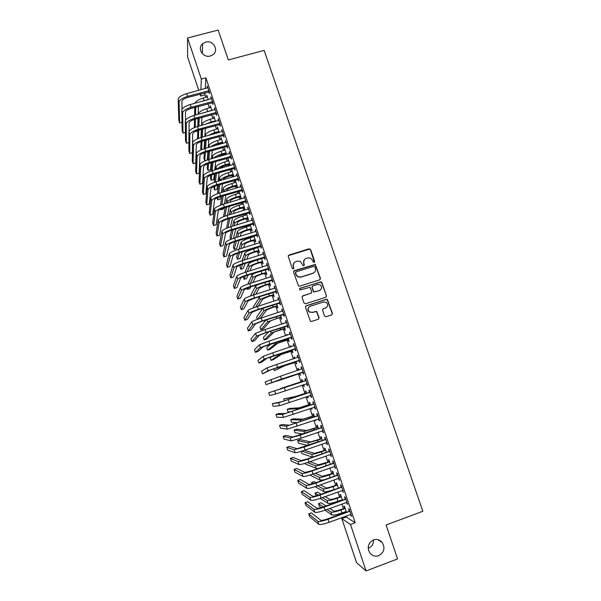 <?xml version="1.0" encoding="UTF-8"?>
<svg xmlns="http://www.w3.org/2000/svg" width="601" height="601" viewBox="0 0 601 601"><rect width="100%" height="100%" fill="white"/><g stroke="black" fill="none" stroke-linecap="round" stroke-linejoin="round"><path stroke-width="0.9" d="M314.158 262.434L314.669 261.412L310.619 249.558L309.132 248.784L289.013 255.034L288.27 256.499L292.304 268.422L293.356 268.963L293.874 267.926L293.356 266.386C292.837 264.139 293.626 262.569 295.73 261.675L297.405 261.15L300.26 261.382L303.152 265.634L303.783 265.695L304.294 264.658L303.775 263.118C303.25 260.879 304.038 259.316 306.127 258.422L307.802 257.904L310.537 258.092L312.588 260.361L313.113 261.901L314.158 262.434M314.428 262.291L310.439 249.798L309.77 249.077L288.315 255.635M293.686 268.767L293.356 266.386M304.076 265.522L303.775 263.118M373.446 539.931C368.135 542.966 366.91 547.278 369.78 552.882C372.199 555.857 375.189 556.781 378.75 555.67C384.144 552.507 385.309 548.127 382.228 542.515C379.824 539.713 376.895 538.849 373.446 539.931M368.18 548.3L368.571 548.165C372.011 546.594 373.664 543.837 373.529 539.901M205.647 42.123L202.665 43.685C196.835 48.29 203.055 58.289 210.32 55.991L212.777 54.826C219.327 50.544 213.25 39.741 205.647 42.123M324.54 315.961L326.05 316.735L331.692 314.894L332.428 313.399L327.342 299.411L326.373 299.29L306.202 305.789L305.458 307.284L310.432 321.295L311.506 321.467L318.365 319.236L319.108 317.734L316.682 311.378L312.25 312.332L309.44 311.896C307.411 309.665 307.659 307.787 310.191 306.262L323.473 301.98L326.11 302.303C328.304 304.504 328.116 306.412 325.539 308.028L323.33 308.741L322.594 310.236L324.54 315.961M345.966 516.086L346.274 517.025L355.183 522.757L205.895 77.829L201.327 79.062L200.907 89.767M355.183 522.757L350.496 524.493L366.054 570.95L356.513 562.596L341.834 518.663L350.496 524.493M198.751 90.353L187.602 56.975L187.58 38.013L218.163 30.05L228.305 59.95L264.132 50.386L422.834 511.271L386.075 525.004L397.577 558.915L366.054 570.95M187.58 38.013L201.327 79.062M319.724 279.818L320.453 278.346L315.315 264.425L294.31 270.683L293.573 272.155L298.584 286.099L299.576 286.219L319.724 279.818M321.888 282.553L326.426 295.835L325.697 297.315L305.526 303.805L304.016 303.032L302.085 297.315L302.821 295.827L311.017 293.205L311.761 291.718L309.943 287.278L300.44 289.885L299.741 289.795L299.907 288.307L321.317 281.877L326.426 295.835M346.431 502.361L347.566 504.314L345.147 497.087L344.553 496.779L345.207 498.725M342.33 499.949L340.572 494.698L340.016 494.413L340.647 496.298M338.371 478.336L339.505 480.282L337.101 473.1L336.545 472.882L337.191 474.813M334.314 476.022L332.774 471.417L332.248 471.214L332.879 473.085M330.37 454.461L330.963 456.234L331.497 456.392L329.1 449.248L328.574 449.12L329.22 451.043M326.343 452.23L325.013 448.263L324.525 448.143L325.149 450.006M322.406 430.722L323.03 432.577L323.533 432.637L321.152 425.538L320.656 425.5L321.302 427.416M318.425 428.581L317.305 425.238L316.84 425.207L317.463 427.063M319.078 431.879L319.544 431.931M319.484 431.736L319.619 432.134L319.139 432.074M314.503 407.147L315.142 409.056L315.615 409.033L313.249 401.971L312.783 402.024L313.421 403.925M310.552 405.074L309.643 402.354L309.207 402.4L309.823 404.248M311.168 408.259L311.491 409.228L311.896 409.086M311.573 408.124L311.934 409.206L311.491 409.228M306.668 383.776L307.299 385.669L307.742 385.557L305.391 378.54L304.955 378.675L305.593 380.568M302.724 381.703L302.018 379.592L301.612 379.719L302.228 381.552M303.31 384.775L303.888 386.511L304.294 386.375M303.708 384.64L304.301 386.405L303.888 386.511M298.877 360.54L299.508 362.418L299.914 362.223L297.578 355.251L297.172 355.469L297.803 357.347M294.918 358.391L294.445 356.964L294.062 357.174L294.513 358.527M295.715 362.095L296.323 363.921L296.714 363.74L295.917 361.359M291.124 337.431L291.755 339.302L292.139 339.024L289.81 332.09L289.442 332.398L290.058 334.254M287.158 335.2L286.902 334.464L286.752 335.335M288.195 339.648L288.803 341.458L289.164 341.195L288.172 338.243M283.424 314.466L284.048 316.321L284.401 315.961L282.087 309.064L281.749 309.455L282.335 311.213M280.72 317.32L281.321 319.131L281.659 318.785L280.472 315.255M275.769 291.628L276.385 293.476L276.708 293.033L274.417 286.174L274.657 288.307M273.282 295.121L273.891 296.917L274.191 296.496L272.824 292.402M268.159 268.917L268.775 270.758L269.068 270.232L266.784 263.418L267.024 265.537M265.897 273.049L266.491 274.83L266.769 274.334L265.214 269.684M260.586 246.342L261.202 248.175L261.465 247.567L259.189 240.791L259.429 242.894M257.243 247.214L257.423 247.755M258.543 251.098L259.136 252.871L259.392 252.3L257.649 247.086M253.059 223.895L253.667 225.713L253.907 225.029L251.646 218.291L251.879 220.387M249.723 224.751L250.099 225.863M251.233 229.266L251.827 231.032L252.052 230.386L250.121 224.631M245.576 201.583L246.185 203.386L246.395 202.62L244.149 195.926L244.374 197.999M242.504 202.334L242.804 204.092M243.968 207.555L244.554 209.313L244.75 208.592L242.646 202.297M238.139 179.391L238.74 181.186L238.92 180.338L236.689 173.681L236.914 175.747M236.734 185.964L237.32 187.715L237.493 186.919L235.322 180.443L235.554 182.441M230.739 157.319L231.332 159.107L231.49 158.191L229.266 151.565L229.492 153.616M230.251 165.515L228.117 158.919L228.35 160.918M229.544 164.494L229.92 165.613M223.377 135.383L223.978 137.156L224.105 136.164L221.897 129.576L222.115 131.611M222.926 143.414L220.95 137.524L221.183 139.507M222.4 143.143L222.528 143.526M216.067 113.559L216.653 115.332L216.758 114.258L214.565 107.714L214.782 109.735M215.571 121.462L213.828 116.241L214.054 118.209M208.787 91.87L209.381 93.621L209.456 92.479L207.27 85.966L207.488 87.979M208.262 99.631L206.736 95.078L206.962 97.039M205.895 77.829L205.324 88.565M205.106 92.719L204.994 94.86L205.82 97.347M207.969 103.77L209.358 107.925M211.612 114.648L212.912 118.532M215.263 125.549L216.473 129.162M218.922 136.487L220.041 139.83M221.213 143.331L221.386 143.849M222.588 147.455L223.617 150.52M224.782 153.999L225.075 154.878M226.269 158.446L227.208 161.241M228.357 164.689L228.778 165.944M229.965 169.474L230.807 171.999M231.948 175.409L232.489 177.032M233.661 180.54L234.413 182.779M235.547 186.167L236.216 188.158M237.372 191.629L238.034 193.59M239.153 196.948L239.949 199.314M241.099 202.755L241.662 204.43M242.774 207.758L243.69 210.5M244.832 213.911L245.298 215.308M246.402 218.599L247.447 221.716M248.574 225.097L248.949 226.209M250.039 229.477L251.21 232.97M252.33 236.313L252.608 237.14M253.69 240.377L254.989 244.254M256.094 247.567L256.281 248.108M257.348 251.308L258.776 255.575M261.022 262.269L262.577 266.919M264.695 273.267L266.386 278.301M268.384 284.288L270.202 289.72M272.088 295.346L274.033 301.169M275.799 306.435L277.88 312.648M279.518 317.553L281.734 324.164M283.251 328.702L285.595 335.711M286.993 339.881L289.472 347.295M290.741 351.097L293.363 358.91M294.505 362.335L297.262 370.562M298.284 373.612L301.116 382.093M302.153 385.173L304.91 393.422M306.074 396.9L308.711 404.789M310.011 408.657L312.528 416.185M313.955 420.452L316.351 427.612M317.921 432.284L320.19 439.068M321.888 444.154L324.037 450.562M325.87 456.054L327.891 462.094M329.866 467.991L331.76 473.656M333.871 479.959L335.643 485.247M337.89 491.964L339.535 496.869M341.924 504.006L343.434 508.529M344.583 511.954L344.779 512.548M211.913 110.531L210.275 105.648L210.5 107.609M212.423 102.696L213.009 104.461L213.1 103.349L210.913 96.821L211.131 98.842M219.245 132.423L217.382 126.871L217.607 128.847M219.718 124.452L220.312 126.225L220.424 125.196L218.223 118.63L218.441 120.658M226.615 154.442L224.534 148.207L224.759 150.197M225.968 153.803L226.216 154.555M227.05 146.336L227.651 148.116L227.794 147.155L225.578 140.559L225.803 142.602M233.781 176.656L231.716 169.67L231.948 171.668M233.135 175.214L233.631 176.702M234.428 168.34L235.029 170.128L235.201 169.249L232.97 162.608L233.196 164.666M240.347 196.745L240.933 198.495L241.121 197.737L238.943 191.246L239.175 193.252M241.85 190.464L242.451 192.267L242.654 191.464L240.408 184.785L240.64 186.858M246.034 213.55L246.448 214.963M247.597 218.396L248.183 220.154L248.393 219.47L246.38 213.445M249.31 212.724L249.918 214.534L250.144 213.806L247.89 207.09L248.123 209.178M253.479 235.968L253.757 236.794M254.884 240.167L255.478 241.933L255.718 241.324L253.877 235.84M256.815 235.104L257.431 236.929L257.679 236.283L255.417 229.529L255.65 231.625M262.216 262.059L262.81 263.839L263.073 263.306L261.42 258.37M264.365 257.619L264.981 259.452L265.259 258.881L262.983 252.089L263.223 254.2M269.586 284.07L270.187 285.858L270.473 285.4L269.008 281.028M271.96 280.254L272.576 282.102L272.884 281.614L270.593 274.785L270.833 276.911M276.993 306.202L277.602 308.005L277.917 307.629L276.64 303.813M279.593 303.032L280.216 304.88L280.554 304.482L278.248 297.608L277.917 298.036L278.488 299.749M283.289 323.661L283.154 323.255L282.883 323.789M284.453 328.469L285.054 330.28L285.407 329.979L284.318 326.734M287.27 325.93L287.894 327.793L288.262 327.477L285.948 320.566L285.588 320.911L286.196 322.714M291.034 346.777L290.666 345.695L290.629 346.912M291.951 350.856L292.559 352.674L292.927 352.456L292.033 349.782M294.993 348.971L295.624 350.841L296.023 350.608L293.686 343.652L293.303 343.915L293.927 345.785M298.817 370.036L298.224 368.263L297.833 368.428L298.419 370.171M299.486 373.364L300.102 375.197L300.5 375.054L299.801 372.966M302.761 372.139L303.4 374.025L303.821 373.875L301.477 366.88L301.063 367.053L301.694 368.939M306.63 393.37L305.826 390.958L305.406 391.041L306.022 392.881M307.231 396.502L307.682 397.854L308.088 397.712M307.637 396.367L308.118 397.787L307.682 397.854M310.582 395.443L311.213 397.344L311.671 397.276L309.312 390.244L308.861 390.334L309.5 392.228M314.481 416.809L313.467 413.781L313.016 413.788L313.639 415.637M315.119 420.054L315.72 420.49M315.525 419.911L315.773 420.655L315.315 420.632M318.447 418.897L319.078 420.798L319.567 420.82L317.193 413.743L316.712 413.743L317.358 415.652M322.384 440.39L321.159 436.732L320.679 436.657L321.302 438.52M326.381 442.569L326.989 444.387L327.507 444.5L325.118 437.378L324.615 437.295L325.254 439.211M330.325 464.107L328.89 459.818L328.379 459.66L329.01 461.53M334.366 466.384L335.493 468.314L333.097 461.155L332.556 460.982L333.202 462.913M338.31 487.967L336.665 483.039L336.124 482.791L336.755 484.676M342.397 490.333L343.532 492.279L341.113 485.075L340.542 484.812L341.195 486.75M346.349 511.969L344.486 506.395L343.915 506.065L344.553 507.958M345.748 511.526L345.943 512.12M350.473 514.426L351.615 516.379L349.181 509.137L348.58 508.784L349.234 510.737M346.274 517.025L341.834 518.663M204.994 94.86L200.651 96.047L200.005 94.109M200.742 93.906L200.651 96.047M206.676 96.183L207.075 96.077M207.202 87.137L207.623 87.025M210.2 106.715L210.598 106.61M210.831 97.955L211.251 97.843M213.738 117.278L214.136 117.165M214.467 108.804L214.888 108.691M217.284 127.87L217.682 127.758M218.118 119.682L218.539 119.569M220.837 138.485L221.236 138.373M221.777 130.597L222.197 130.477M224.406 149.138L224.804 149.025M225.443 141.536L225.863 141.415M227.982 159.813L228.38 159.701M229.124 152.511L229.544 152.391M231.565 170.519L231.963 170.406M232.812 163.51L233.233 163.389M235.156 181.254L235.562 181.141M236.509 174.545L236.937 174.425M238.762 192.027L239.168 191.907M240.22 185.611L240.648 185.491M242.383 202.822L242.781 202.702M243.946 196.715L244.367 196.587M246.004 213.648L246.402 213.528M247.672 207.841L248.1 207.713M251.421 219.004L251.842 218.877M255.17 230.198L255.598 230.07M258.933 241.422L259.362 241.294M262.712 252.675L263.133 252.548M266.498 263.967L266.919 263.839M270.292 275.288L270.72 275.16M274.101 286.647L274.522 286.512M277.917 298.036L278.346 297.901M281.749 309.455L282.177 309.32M282.816 323.586L283.221 323.451M285.588 320.911L286.016 320.769M286.557 334.749L286.955 334.614M289.442 332.398L289.862 332.255M290.306 345.943L290.704 345.808M293.303 343.915L293.731 343.772M294.062 357.174L294.467 357.039M297.172 355.469L297.6 355.326M297.833 368.428L298.239 368.293M301.063 367.053L301.492 366.91M307.299 385.669L307.727 385.519M311.213 397.344L311.641 397.193M315.142 409.056L315.57 408.905M319.078 420.798L319.507 420.647M323.03 432.577L323.458 432.427M326.989 444.387L327.417 444.237M330.963 456.234L331.391 456.084M334.945 468.119L335.381 467.961M338.941 480.034L339.37 479.883M342.953 491.986L343.381 491.836M346.972 503.976L347.401 503.818M350.999 516.004L351.435 515.846M304.211 259.835L303.603 263.343M293.731 263.185L293.198 266.604M320.093 279.623L320.258 278.548L315.127 264.643L293.656 271.209M314.804 266.844L313.752 266.311L296.083 271.862L295.564 272.899L296.113 274.529L297.863 276.655L300.928 277.001L313.008 273.185C315.097 272.283 315.878 270.713 315.352 268.467L314.804 266.844M295.609 272.261L295.564 272.899M314.548 272.223L312.828 273.387L300.763 277.204L297.705 276.858L295.955 274.74L295.407 273.109M325.982 297.179L326.223 296.008M311.386 293.01L302.265 296.218M321.693 282.748L320.198 281.982L299.471 288.638M319.499 290.493C322.121 288.826 322.271 286.902 319.95 284.731L317.441 284.468L312.775 285.956L312.039 287.436L313.85 291.868L319.304 290.674L320.566 289.892M312.212 286.354L312.039 287.436M319.304 290.674L313.669 292.048L311.859 287.624M326.373 307.607L322.872 309.019M308.997 306.983C307.434 308.726 307.524 310.416 309.26 312.054L312.25 312.332M318.598 319.131L318.913 317.876L316.494 311.536L312.069 312.482M331.887 314.811L332.21 313.549L327.139 299.576L326.17 299.463L305.684 306.127M202.432 101.223L208.074 99.683M207.315 96.791L203.213 98.061L204.1 100.705M198.45 106.385L198.18 114.325M198.045 118.405L197.774 126.42M197.639 130.5L197.616 130.973L195.115 131.551M194.348 127.592L194.529 119.381M194.619 115.309L194.792 107.391M195.227 127.247L195.43 119.133M195.528 115.054L195.731 107.136M194.912 103.282C195.746 101.253 198.518 99.511 203.213 98.061M207.863 87.731L186.618 93.643L187.527 96.37L208.863 90.713M209.268 91.915L187.527 97.505C184.086 98.587 182.201 99.849 181.885 101.291L182.043 109.232M178.166 99.36L179.06 102.065L179.661 122.965L178.828 120.433L178.166 99.36C178.617 97.174 181.434 95.274 186.618 93.643M179.06 102.065C179.519 99.894 182.336 98.001 187.527 96.37M179.661 122.965L181.998 122.311M208.389 91.825L208.464 90.676M203.476 112.86L211.83 110.284M210.853 107.369L206.752 108.646L207.638 111.29M201.913 117.33L201.538 125.369M201.35 129.44L200.974 137.561M197.526 138.816L197.812 130.44M197.954 126.375L198.225 118.352M198.368 114.273L198.375 114.062C198.939 112.026 201.726 110.223 206.752 108.646M198.435 138.433L198.743 130.169M198.893 126.112L199.194 118.089M211.409 110.667L211.439 110.246M205.595 124.242L211.191 121.913L215.383 120.891M214.407 117.969L210.297 119.253L211.191 121.913M205.377 128.314L204.888 136.457M204.64 140.514L204.145 148.755M201.155 149.867L200.734 148.612L201.072 141.551M201.267 137.479L201.651 129.358M201.846 125.286L201.883 124.587C202.462 122.619 205.272 120.839 210.297 119.253M201.605 149.672L202.041 141.243C198.6 142.339 196.677 143.519 196.302 144.788L195.746 162.916L193.101 163.675L193.469 145.585C194.018 143.684 196.895 141.904 202.109 140.258L223.504 134.376M202.244 137.201L202.665 129.072M214.918 121.642L214.993 120.854M211.507 98.587L190.247 104.559L191.156 107.294L212.506 101.584M212.897 102.748L191.148 108.398C187.7 109.48 185.807 110.719 185.476 112.124L185.544 120.298M181.75 110.186L182.651 112.898L183.004 133.099L182.171 130.56L181.75 110.186C182.223 108.067 185.055 106.197 190.247 104.559M182.651 112.898C183.125 110.794 185.964 108.931 191.156 107.294M183.004 133.099L185.446 132.415M212.025 102.658L212.108 101.546M215.158 109.48L193.883 115.512L194.799 118.254L216.165 112.485M216.54 113.612L194.769 119.314C191.321 120.395 189.42 121.62 189.075 122.98L189.045 131.461M185.341 121.049L186.242 123.768L186.363 143.263L185.521 140.717L185.341 121.049C185.837 118.99 188.684 117.15 193.883 115.512M186.242 123.768C186.746 121.725 189.6 119.892 194.799 118.254M186.363 143.263L188.917 142.55M215.661 113.521L215.759 112.447M218.907 132.52L212.356 134.361M208.081 135.563L214.745 132.558L218.944 131.529M217.96 128.599L213.858 129.899L214.745 132.558M208.832 139.327L208.216 147.591M207.908 151.625L207.277 160.001M205.317 152.369L204.761 160.76L203.957 158.326L204.302 152.707M204.558 148.627L205.069 140.394M205.324 136.337L205.392 135.142C206 133.242 208.825 131.491 213.858 129.899M205.58 148.334L206.12 140.093M204.761 160.76L206.684 160.204M218.448 132.475L218.554 131.491M222.851 143.188L218.216 144.18L214.159 145.9M210.823 146.847C212.521 145.419 215.023 144.217 218.321 143.241L222.52 142.197M221.536 139.259L217.427 140.566L218.321 143.241M212.288 150.385L211.514 158.762M211.146 162.788L210.508 169.775L207.999 170.496L208.562 163.547M207.999 170.496L207.187 168.062L207.51 163.93M207.826 159.828L208.472 151.467M208.787 147.425L208.923 145.727C209.546 143.887 212.386 142.167 217.427 140.566M208.893 159.513L209.576 151.151M222.009 143.106L222.13 142.159M218.817 120.403L197.534 126.488L198.45 129.238L219.831 123.415M220.191 124.505L198.413 130.259C194.957 131.349 193.049 132.551 192.681 133.865L192.373 152.707L189.728 153.458L189.848 134.662C190.374 132.693 193.244 130.883 198.45 129.238M189.728 153.458L188.887 150.904L188.947 131.935C189.465 129.944 192.328 128.133 197.534 126.488M219.312 124.415L219.425 123.378M222.49 131.356L201.192 137.501L202.109 140.258M223.857 135.428L202.056 141.243M193.101 163.675L192.26 161.113L192.56 142.85C193.109 140.934 195.986 139.147 201.192 137.501M222.979 135.338L223.106 134.339M226.419 153.848L221.777 154.855L216.728 157.274M213.783 158.116C215.263 156.53 217.968 155.141 221.897 153.946L226.104 152.894M225.112 149.95L221.003 151.264L221.897 153.946M215.721 161.474L214.797 169.978M214.354 173.997L213.753 179.534L211.236 180.27L211.777 174.786M211.236 180.27L210.425 177.821L210.673 175.214M211.064 171.075L211.868 162.586M212.243 158.551L212.453 156.343C213.107 154.562 215.954 152.872 221.003 151.264M212.183 170.729L213.017 162.255M225.578 153.766L225.706 152.857M226.179 142.339L204.866 148.537L205.782 151.302L227.193 145.374M227.531 146.381L205.715 152.248C202.252 153.353 200.321 154.51 199.93 155.734L199.134 173.156L196.482 173.914L197.098 156.545C197.669 154.712 200.561 152.962 205.782 151.302M196.482 173.914L195.641 171.353L196.189 153.803C196.752 151.948 199.645 150.197 204.866 148.537M226.652 146.298L226.787 145.329M230.003 164.539L225.352 165.553C222.43 166.469 220.559 167.461 219.741 168.55M216.969 169.347C218.028 167.687 220.867 166.131 225.488 164.682L229.695 163.622M228.703 160.662L224.586 162L225.488 164.682M219.147 172.607L218.035 181.239M217.524 185.251L216.999 189.323L214.489 190.059L214.955 186.077M214.489 190.059L213.791 186.565M214.264 182.388L215.241 173.742M215.691 169.715L215.999 166.988C216.676 165.275 219.538 163.607 224.586 162M215.436 182.005L216.443 173.388M229.154 164.456L229.304 163.585M229.867 153.36L208.539 159.611L209.464 162.383L230.889 156.395M231.212 157.364L209.388 163.292C205.918 164.396 203.979 165.538 203.566 166.717L202.522 183.418L199.878 184.191L200.734 167.536C201.327 165.763 204.242 164.05 209.464 162.383M199.878 184.191L199.029 181.622L199.825 164.779C200.411 162.999 203.318 161.278 208.539 159.611M230.333 157.282L230.483 156.358M233.586 175.259L228.943 176.288C225.585 177.363 223.662 178.444 223.181 179.534L223.151 179.752M220.409 180.548L220.439 180.33C221.145 178.7 224.023 177.07 229.086 175.447L233.293 174.38M232.302 171.413L228.185 172.757L229.086 175.447M222.55 183.778L221.243 192.553M220.642 196.557L220.259 199.134L217.742 199.878L218.08 197.444M217.412 193.755L218.584 184.935M219.117 180.924L219.553 177.656C220.251 176.01 223.129 174.373 228.185 172.757M217.081 197.887L217.742 199.878M218.644 193.327L219.853 184.567M232.745 175.184L232.903 174.343M237.192 186.01L232.542 187.046C229.176 188.128 227.246 189.187 226.75 190.239L226.622 190.975M223.888 191.772L224.008 191.043C224.736 189.473 227.629 187.873 232.692 186.25L236.907 185.161M235.915 182.193L231.791 183.545L232.692 186.25M225.931 194.994L224.398 203.919M223.707 207.916L223.527 208.968L221.01 209.719L221.145 208.885M220.514 205.189L221.904 196.181M222.528 192.177L223.114 188.361C223.835 186.776 226.727 185.168 231.791 183.545M220.785 209.05L221.01 209.719M221.814 204.716L223.249 195.791M236.343 185.934L236.516 185.131M240.798 196.782L236.148 197.834C232.782 198.916 230.837 199.96 230.326 200.967L230.078 202.236M227.351 203.04L227.584 201.778C228.335 200.276 231.242 198.706 236.313 197.075L240.528 195.979M239.529 192.996L235.412 194.363L236.313 197.075M229.281 206.263L227.494 215.338M223.542 216.698L225.187 207.473M225.908 203.469L226.69 199.089C227.433 197.571 230.341 195.994 235.412 194.363M224.917 216.172L226.607 207.052M239.957 196.707L240.137 195.949M244.419 207.593L239.761 208.66C236.388 209.741 234.443 210.771 233.917 211.725L233.511 213.543M230.784 214.354L231.167 212.544C231.941 211.109 234.871 209.569 239.942 207.931L244.164 206.827M243.157 203.837L239.033 205.211L239.942 207.931M232.602 217.57L230.514 226.817M227.088 228.034L226.742 226.998L228.425 218.817M229.251 214.812L230.273 209.854C231.039 208.397 233.962 206.849 239.033 205.211M227.944 227.704L229.928 218.366M243.57 207.518L243.766 206.789M248.048 218.433L243.39 219.508C240.017 220.597 238.056 221.604 237.515 222.52L236.907 224.894M234.187 225.713L234.766 223.347C235.562 221.972 238.499 220.462 243.585 218.817L247.807 217.705M246.801 214.707L242.676 216.097L243.585 218.817M235.87 228.928L233.436 238.387M230.837 239.333L230.033 236.907L231.61 230.213C228.132 231.34 226.134 232.362 225.623 233.263L223.076 245.584L220.417 246.395L222.776 234.12C223.519 232.775 226.524 231.242 231.783 229.537L253.291 223.204M232.557 226.201L233.864 220.642C234.653 219.252 237.59 217.735 242.676 216.097M230.874 239.318L233.211 229.732M247.206 218.358L247.409 217.667M251.691 229.304L247.026 230.386C243.645 231.483 241.677 232.467 241.121 233.338L240.257 236.298M237.553 237.117L238.372 234.172C239.19 232.865 242.143 231.385 247.236 229.732L251.458 228.613M250.452 225.6L246.32 227.005L247.236 229.732M239.078 240.347L236.674 248.559L234.157 249.332L236.426 241.151M234.157 249.332L233.331 246.846L234.721 241.685M235.802 237.65L237.47 231.46C238.281 230.138 241.234 228.65 246.32 227.005M250.842 229.229L251.06 228.575M255.342 240.205L250.67 241.294C247.289 242.398 245.313 243.36 244.742 244.186L243.555 247.755M240.858 248.581L241.985 245.028C242.834 243.788 245.801 242.338 250.895 240.685L255.117 239.551M254.11 236.531L249.978 237.943L250.895 240.685M242.203 251.827L239.987 258.52L237.463 259.294L239.574 252.638M237.463 259.294L236.636 256.8L237.726 253.231M238.98 249.16L241.084 242.316C241.918 241.054 244.885 239.596 249.978 237.943M254.493 240.13L254.726 239.514M259.001 251.128L254.328 252.24C250.948 253.344 248.957 254.283 248.363 255.072L246.778 259.271M244.096 260.105L245.614 255.921C246.478 254.749 249.468 253.329 254.561 251.661L258.791 250.512M257.784 247.492L253.645 248.912L254.561 251.661M245.231 263.381L243.3 268.504L240.776 269.286L242.624 264.185M240.776 269.286L239.949 266.791L240.61 264.883M242.068 260.729L244.705 253.194C245.569 252.007 248.551 250.579 253.645 248.912M258.152 251.06L258.4 250.482M262.667 262.089L257.994 263.208C254.606 264.32 252.608 265.244 252.007 265.98L249.911 270.863M247.244 271.697L249.25 266.836C250.144 265.732 253.141 264.342 258.242 262.675L262.479 261.51M261.458 258.483L257.326 259.917L258.242 262.675M248.13 275.01L246.628 278.518L244.096 279.307L245.531 275.836M244.096 279.307L243.322 276.67M245.028 272.388L248.341 264.102C249.227 262.983 252.217 261.585 257.326 259.917M261.818 262.021L262.081 261.48M266.348 273.079L261.675 274.214C258.28 275.326 256.274 276.227 255.65 276.926L252.908 282.538M250.256 283.364L252.893 277.782C253.81 276.745 256.822 275.386 261.938 273.71L266.168 272.546M250.85 286.737L249.963 288.555L247.432 289.351L248.251 287.616M247.822 284.16L251.977 275.048C252.57 274.236 254.869 273.109 258.888 271.652M247.019 288.097L247.432 289.351M265.499 273.012L265.777 272.508M270.044 284.1L265.364 285.242L259.309 287.894L255.718 294.302M253.096 295.136L256.552 288.765C257.491 287.796 260.518 286.467 265.634 284.784L269.872 283.604M253.314 298.599L252.803 298.772M250.369 296.068L255.635 286.016L258.385 284.371M269.188 284.04L269.481 283.574M273.74 295.159L269.06 296.308L262.975 298.9L258.272 306.194M255.665 307.043L260.218 299.771C261.18 298.87 264.222 297.578 269.346 295.887L273.59 294.693M253.554 307.795L253.284 306.983L259.993 296.473M272.892 295.091L273.192 294.663M277.452 306.24L272.771 307.404L266.656 309.928L260.421 318.267M257.821 319.161L263.892 310.815C264.883 309.981 267.941 308.719 273.072 307.021L277.316 305.819M257.378 319.319L256.642 317.095L262.855 308.223M276.603 306.179L276.918 305.789M281.178 317.351L276.49 318.53L270.345 320.994L263.381 328.957L260.849 329.776L267.58 321.888L281.05 316.975M260.849 329.776L260 327.237L265.995 319.92M284.912 328.499L274.041 332.09L266.754 339.122L264.222 339.948L271.276 332.992L284.791 328.161M264.222 339.948L263.373 337.401L268.85 331.76M288.653 339.678L277.752 343.216L270.142 349.309L267.603 350.143L274.98 344.125L288.555 339.377M267.603 350.143L266.761 347.596L271.171 343.81M292.409 350.886L281.471 354.372L273.538 359.526L270.998 360.367L278.699 355.289L292.319 350.623M270.998 360.367L270.149 357.813L272.313 356.303M296.173 362.125L285.197 365.558L274.402 370.622L282.425 366.482L296.098 361.907M273.778 368.751L274.402 370.622M295.316 362.065L295.7 361.877M299.944 373.394L277.805 380.899L299.884 373.221M277.647 380.41L277.805 380.899M299.088 373.341L299.486 373.191M301.927 381.815L280.374 388.622L302.573 381.252M280.374 388.622L280.554 389.178M305.721 393.144L295.512 396.487L283.8 398.944L292.732 397.434L306.142 393.069L306.367 392.581M283.8 398.944L284.446 400.897M233.579 164.404L212.236 170.714L213.16 173.494L234.6 167.454M234.908 168.385L213.07 174.365C209.591 175.477 207.645 176.596 207.217 177.731L205.925 193.71L203.281 194.491L204.378 178.55C205.001 176.852 207.931 175.169 213.16 173.494M203.281 194.491L202.424 191.914L203.469 175.792C204.085 174.08 207.007 172.389 212.236 170.714M234.029 168.303L234.195 167.416M237.29 175.484L215.932 181.855L216.863 184.642L238.319 178.542M238.612 179.429L216.758 185.469C213.28 186.588 211.319 187.685 210.876 188.774L209.336 204.032L206.684 204.813L208.036 189.6C208.682 187.97 211.627 186.318 216.863 184.642M206.684 204.813L205.835 202.229L207.12 186.836C207.766 185.191 210.703 183.53 215.932 181.855M237.733 179.353L237.913 178.505M241.016 186.595L219.643 193.019L220.575 195.821L242.045 189.661M242.331 190.509L220.454 196.61C216.976 197.729 215.008 198.803 214.549 199.848L212.762 214.384L210.102 215.173L211.702 200.681C212.378 199.126 215.331 197.504 220.575 195.821M210.102 215.173L209.253 212.581L210.786 197.909C211.454 196.332 214.407 194.701 219.643 193.019M241.444 190.434L241.64 189.623M244.75 197.737L223.369 204.22L224.301 207.022L245.786 200.809M246.057 201.62L224.165 207.781C220.687 208.9 218.704 209.959 218.231 210.951L216.187 224.751L213.535 225.548L215.383 211.8C216.082 210.305 219.049 208.72 224.301 207.022M213.535 225.548L212.679 222.956L214.459 209.02C215.15 207.51 218.118 205.91 223.369 204.22M245.17 201.545L245.381 200.772M248.498 208.908L227.103 215.451L228.034 218.268L249.535 211.988M249.791 212.762L227.892 218.982C224.406 220.109 222.415 221.145 221.919 222.092L219.628 235.156L216.969 235.96L219.072 222.941C219.793 221.521 222.783 219.966 228.034 218.268M216.969 235.96L216.112 233.353L218.148 220.154C218.862 218.719 221.852 217.149 227.103 215.451M248.912 212.686L249.13 211.958M252.255 220.116L230.844 226.72L231.783 229.537M253.539 223.94L231.625 230.213M220.417 246.395L219.553 243.788L221.844 231.325C222.588 229.958 225.585 228.418 230.844 226.72M252.653 223.865L252.893 223.174M256.026 231.355L234.6 238.019L235.539 240.843L257.07 234.45M257.296 235.149L235.367 241.474C231.873 242.616 229.86 243.608 229.334 244.464L226.532 256.049L223.873 256.86L226.479 245.328C227.253 244.051 230.273 242.556 235.539 240.843M223.873 256.86L223.009 254.246L225.555 242.526C226.322 241.226 229.334 239.724 234.6 238.019M256.417 235.074L256.665 234.42M259.805 242.624L238.364 249.347L239.311 252.18L260.849 245.734M261.067 246.387L239.123 252.773C235.622 253.915 233.601 254.892 233.053 255.695L229.995 266.528L227.336 267.355L230.206 256.574C231.002 255.365 234.037 253.9 239.311 252.18M227.336 267.355L226.472 264.725L229.274 253.757C230.063 252.533 233.09 251.06 238.364 249.347M260.18 246.312L260.443 245.696M263.599 253.922L242.143 260.706L243.089 263.554L264.643 257.04M264.846 257.656L242.887 264.102C239.378 265.251 237.35 266.205 236.786 266.964L233.473 277.046L230.807 277.872L233.932 267.843C234.758 266.709 237.808 265.281 243.089 263.554M230.807 277.872L229.943 275.243L233 265.026C233.819 263.869 236.862 262.434 242.143 260.706M263.959 257.581L264.237 257.01M267.4 265.259L245.929 272.103L246.876 274.957L268.444 268.392M268.639 268.963L246.665 275.468C243.157 276.618 241.114 277.549 240.535 278.263L236.959 287.586L234.292 288.42L237.68 279.149C238.522 278.09 241.594 276.693 246.876 274.957M234.292 288.42L233.421 285.783L236.741 276.325C237.583 275.243 240.648 273.831 245.929 272.103M267.753 268.887L268.038 268.354M271.209 276.625L249.723 283.529L250.677 286.392L272.261 279.765M272.441 280.291L250.452 286.865L244.291 289.592L240.453 298.156L237.786 298.998L241.429 290.493C242.301 289.502 245.388 288.134 250.677 286.392M237.786 298.998L236.914 296.353L240.49 287.654C241.362 286.639 244.434 285.272 249.723 283.529M271.554 280.224L271.855 279.735M275.033 288.029L253.532 294.993L254.486 297.863L276.092 291.177M276.25 291.665L254.246 298.291L248.055 300.951L243.953 308.756L241.286 309.605L245.193 301.86C246.094 300.943 249.19 299.614 254.486 297.863M241.286 309.605L240.408 306.953L244.254 299.013C245.148 298.081 248.243 296.736 253.532 294.993M275.363 291.598L275.679 291.147M278.872 299.463L257.356 306.487L258.31 309.365L279.923 302.619M280.074 303.062L258.054 309.755L251.834 312.347L247.469 319.379L244.795 320.235L248.972 313.264C249.896 312.422 253.006 311.123 258.31 309.365M244.795 320.235L243.916 317.576L248.025 310.409C248.942 309.545 252.052 308.238 257.356 306.487M279.187 303.002L279.518 302.588M282.718 310.935L261.187 318.019L262.149 320.904L283.777 314.098M283.912 314.496L261.878 321.25L255.62 323.781L250.985 330.039L248.318 330.903L252.758 324.705L262.149 320.904M248.318 330.903L247.439 328.229L251.804 321.843C252.751 321.047 255.876 319.777 261.187 318.019M286.572 322.429L265.033 329.581L265.995 332.473L287.639 325.607M287.759 325.967L265.71 332.781L259.414 335.238L254.524 340.722L251.849 341.593L256.552 336.169L265.995 332.473M251.849 341.593L250.963 338.919L255.598 333.3L265.033 329.581M290.441 333.968L268.887 341.173L269.849 344.08L291.508 337.146M291.613 337.469L263.223 346.732L258.062 351.435L255.387 352.314L260.361 347.671L269.849 344.08M255.387 352.314L254.501 349.624L259.407 344.794L268.887 341.173M290.719 337.401L291.094 337.116M294.317 345.53L272.749 352.81L273.718 355.717L295.392 348.723M293.859 345.845L294.302 345.47M295.482 349.001L267.047 358.264L261.615 362.178L258.933 363.057L264.177 359.21L273.718 355.717M258.933 363.057L258.047 360.367L263.223 356.325L272.749 352.81M294.588 348.941L294.978 348.7M298.209 357.137L276.625 364.469L277.594 367.391L299.283 360.337M297.645 357.49L298.171 357.032M299.358 360.57L270.878 369.825L262.494 373.837L268.008 370.779L277.594 367.391M262.494 373.837L261.608 371.14L267.047 367.887L276.625 364.469M298.464 360.51L298.87 360.307M302.115 368.774L280.517 376.166L281.486 379.096L303.189 371.981M301.439 369.157L302.063 368.623M303.25 372.169L266.063 384.648L281.486 379.096M266.063 384.648L265.169 381.943L280.517 376.166M302.356 372.109L302.776 371.951M306.022 380.441L268.745 392.769L305.714 380.711M268.745 392.769L269.639 395.481L275.701 394.023L307.103 383.656M305.278 380.839L305.962 380.245M307.156 383.806L306.337 383.754M309.951 392.145L281.471 401.791L272.328 403.624L278.594 402.775L309.635 392.415M272.328 403.624L273.23 406.344L279.563 405.69L311.033 395.375M309.192 392.498L309.868 391.905M311.07 395.473L310.371 395.435M309.523 404.511L299.283 407.801L289.78 408.425L287.233 409.296L296.503 408.748L309.958 404.473L309.523 404.511L310.176 403.94M287.233 409.296L288.089 411.888L290.944 411.798M313.887 403.88L285.347 413.48L278.609 413.593L275.927 414.517L282.47 414.472L313.572 404.157M275.927 414.517L276.828 417.244L283.439 417.402L314.969 407.117M313.113 404.195L313.79 403.602M314.992 407.178L314.421 407.147M313.339 415.9L303.062 419.137L293.22 418.792L290.674 419.671L300.282 420.099L313.79 415.907L313.339 415.9L313.985 415.329M290.674 419.671L291.538 422.27L297.503 422.683M317.831 415.652L289.231 425.207L282.215 424.509L279.533 425.433L286.354 426.199L317.523 415.93M279.533 425.433L280.434 428.167L287.323 429.137L318.921 418.905M317.043 415.922L317.726 415.329M318.928 418.92L318.477 418.889M317.163 427.326L306.856 430.511L296.676 429.189L294.129 430.076L304.068 431.473L313.76 428.723L317.628 427.371L317.163 427.326L317.816 426.755M294.129 430.076L294.993 432.682L302.927 433.982M321.79 427.461L293.13 436.965L285.836 435.447L283.146 436.379L290.245 437.964L300.124 435.177L321.482 427.739M283.146 436.379L284.048 439.121L291.222 440.916L301.116 438.152L322.887 430.722M320.987 427.687L321.67 427.086M321.002 438.79L310.657 441.915L300.139 439.616L297.585 440.503L307.87 442.892L317.606 440.232L321.482 438.873L321.002 438.79L321.648 438.212M297.585 440.503L298.457 443.117L307.84 445.499M325.765 439.301L297.037 448.752L289.457 446.415L286.767 447.354L294.152 449.766L304.083 447.084L325.457 439.579M286.767 447.354L287.676 450.104L295.129 452.718C296.376 452.793 299.696 451.907 305.075 450.066L326.861 442.569M324.946 439.489L325.622 438.88M325.644 450.134L314.466 453.349L304.399 450.307M324.848 450.277L325.494 449.698M301.74 451.178L311.679 454.333C313.001 454.409 316.261 453.56 321.467 451.779L325.344 450.404M301.184 451.351L301.927 453.582L312.467 457.143M329.746 451.178L307.607 458.863L300.958 460.576L293.093 457.414L290.403 458.368L298.066 461.598C299.336 461.733 302.664 460.877 308.05 459.029L329.438 451.456M290.403 458.368L291.312 461.125L299.05 464.565C300.327 464.716 303.663 463.867 309.042 462.019L330.85 454.454M328.912 451.321L329.588 450.712M329.521 461.703L318.29 464.813L310.033 461.666M328.702 461.801L329.356 461.215M307.396 462.59L315.502 465.813C316.847 465.963 320.123 465.144 325.336 463.356L329.213 461.974M305.15 463.303L305.406 464.077L317.448 468.697M333.743 463.093L311.566 470.801L304.887 472.439L296.744 468.449L294.047 469.404L301.995 473.468C303.295 473.678 306.638 472.859 312.032 471.004L333.435 463.371M294.047 469.404L294.963 472.168L302.979 476.443C304.286 476.676 307.637 475.864 313.031 474.009L334.847 466.376M332.894 463.191L333.57 462.582M333.405 473.295L322.121 476.315L315.292 473.197M332.571 473.363L333.224 472.769M312.633 474.144L319.334 477.322C320.709 477.547 323.999 476.766 329.213 474.963L333.097 473.573M310.694 471.101L308.531 471.777M309.853 475.068L320.295 480.199L323.714 479.831M337.747 475.038L315.548 482.768C311.964 484 309.725 484.526 308.831 484.338L300.395 479.508L297.705 480.469L305.939 485.375C307.261 485.668 310.627 484.879 316.028 483.024L337.439 475.323M297.705 480.469L298.622 483.242L306.923 488.358C308.26 488.666 311.626 487.892 317.027 486.029L338.851 478.336M336.883 475.098L337.559 474.482M337.296 484.932L332.586 486.352C329.115 487.546 326.914 488.05 325.967 487.854L320.28 484.857M336.455 484.954L337.108 484.361M317.606 485.818L323.18 488.861C324.578 489.161 327.883 488.418 333.112 486.607L336.996 485.202M316.006 482.603L314.075 481.581L311.521 482.498L313.346 483.497M311.521 482.498L311.979 483.888M315.134 486.682L324.142 491.753C325.201 492.069 327.951 491.528 332.376 490.115M341.766 487.02L319.537 494.773C315.946 496.013 313.699 496.509 312.783 496.268L304.061 490.596L301.364 491.565L309.891 497.312C311.243 497.688 314.623 496.937 320.032 495.066L341.458 487.306M301.364 491.565L302.288 494.345L310.882 500.302C312.242 500.693 315.63 499.957 321.032 498.086L342.878 490.326M340.887 487.035L341.563 486.419M341.203 496.599L336.47 497.989C332.999 499.191 330.783 499.664 329.829 499.416L325.103 496.614M340.346 496.576L341 495.983M320.16 498.394L327.996 503.337C329.431 503.736 332.759 503.029 337.987 501.211L342.285 499.814M322.399 497.59L327.034 500.438C328.454 500.813 331.782 500.1 337.011 498.289L340.902 496.869M321.069 494.217L317.583 492.144L315.029 493.068L318.425 495.156M315.029 493.068L316.111 495.848M345.8 499.04L323.533 506.808C319.942 508.055 317.681 508.529 316.75 508.236L307.742 501.715L305.045 502.699L313.85 509.287C315.24 509.738 318.635 509.032 324.044 507.154L345.485 499.326M305.045 502.699L305.962 505.486L314.849 512.292C316.239 512.758 319.642 512.06 325.051 510.181L346.912 502.353M344.899 499.01L345.583 498.387M345.124 508.296L340.369 509.656C336.898 510.865 334.674 511.316 333.69 511.023L329.784 508.446M344.245 508.236L344.899 507.635M325.013 510.196L331.865 514.952C333.322 515.425 336.673 514.756 341.909 512.931L346.206 511.519M327.064 509.445L330.896 512.044C332.353 512.503 335.696 511.819 340.925 510.001L344.816 508.574M325.952 505.929L321.099 502.729L318.545 503.661L323.3 506.891M318.545 503.661L319.424 506.32L321.227 507.567M349.842 511.09L327.545 518.881C323.954 520.135 321.678 520.586 320.724 520.233L311.423 512.871L308.726 513.855L317.831 521.3C319.244 521.833 322.654 521.157 328.071 519.279L349.527 511.383M308.726 513.855L309.65 516.65L318.823 524.312C320.243 524.861 323.661 524.2 329.085 522.314L350.954 514.418M348.926 511.023L349.609 510.392M201.883 124.587L202.086 125.218M205.392 135.142L205.752 136.217M208.923 145.727L209.426 147.245M188.947 131.935L189.848 134.662M192.56 142.85L193.469 145.585M212.453 156.343L213.107 158.303M196.189 153.803L197.098 156.545M215.999 166.988L216.803 169.399M199.825 164.779L200.734 167.536M219.553 177.656L220.439 180.33M223.114 188.361L224.008 191.043M226.69 199.089L227.584 201.778M230.273 209.854L231.167 212.544M233.864 220.642L234.766 223.347M237.47 231.46L238.372 234.172M241.084 242.316L241.985 245.028M244.705 253.194L245.614 255.921M248.341 264.102L249.25 266.836M261.022 270.983L261.938 273.71M251.977 275.048L252.893 277.782M264.823 282.342L265.634 284.784M255.635 286.016L256.552 288.765M268.624 293.731L269.346 295.887M259.294 297.022L260.218 299.771M272.448 305.15L273.072 307.021M263.013 308.17L263.892 310.815M276.272 316.607L276.806 318.184M266.836 319.649L267.58 321.888M280.119 328.093L280.547 329.386M270.668 331.166L271.276 332.992M283.965 339.618L284.303 340.609M274.514 342.713L274.98 344.125M287.834 351.172L288.067 351.87M278.368 354.297L278.699 355.289M291.703 362.764L291.838 363.162M282.237 365.911L282.425 366.482M302.273 394.384L302.416 394.804M292.732 397.434L292.935 398.027M203.469 175.792L204.378 178.55M207.12 186.836L208.036 189.6M210.786 197.909L211.702 200.681M214.459 209.02L215.383 211.8M218.148 220.154L219.072 222.941M221.844 231.325L222.776 234.12M225.555 242.526L226.479 245.328M229.274 253.757L230.206 256.574M233 265.026L233.932 267.843M236.741 276.325L237.68 279.149M240.49 287.654L241.429 290.493M244.254 299.013L245.193 301.86M248.025 310.409L248.972 313.264M251.804 321.843L252.758 324.705M255.598 333.3L256.552 336.169M259.407 344.794L260.361 347.671M263.223 356.325L264.177 359.21M267.047 367.887L268.008 370.779M270.886 379.479L271.847 382.386M284.416 387.9L285.392 390.838M274.732 391.108L275.701 394.023M288.322 399.665L289.306 402.617M278.594 402.775L279.563 405.69M306.089 405.795L306.337 406.516M296.503 408.748L296.841 409.777M292.244 411.467L293.228 414.427M282.47 414.472L283.439 417.402M309.921 417.244L310.259 418.273M300.282 420.099L300.763 421.556M296.18 423.307L297.164 426.274M286.354 426.199L287.323 429.137M313.76 428.723L314.203 430.053M304.068 431.473L304.699 433.366M300.124 435.177L301.116 438.152M290.245 437.964L291.222 440.916M317.606 440.232L318.154 441.878M307.87 442.892L308.644 445.213M304.083 447.084L305.075 450.066M294.152 449.766L295.129 452.718M321.467 451.779L322.113 453.725M311.679 454.333L312.603 457.098M308.05 459.029L309.042 462.019M298.066 461.598L299.05 464.565M325.336 463.356L326.088 465.617M315.502 465.813L316.457 468.682M312.032 471.004L313.031 474.009M301.995 473.468L302.979 476.443M329.213 474.963L330.077 477.54M319.334 477.322L320.295 480.199M316.028 483.024L317.027 486.029M305.939 485.375L306.923 488.358M333.112 486.607L334.073 489.499M323.18 488.861L324.142 491.753M320.032 495.066L321.032 498.086M309.891 497.312L310.882 500.302M337.011 498.289L337.987 501.211M327.034 500.438L327.996 503.337M324.044 507.154L325.051 510.181M313.85 509.287L314.849 512.292M340.925 510.001L341.909 512.931M330.896 512.044L331.865 514.952M328.071 519.279L329.085 522.314M317.831 521.3L318.823 524.312M202.274 53.602L202.665 43.685M377.886 539.66L382.228 542.515"/></g></svg>
